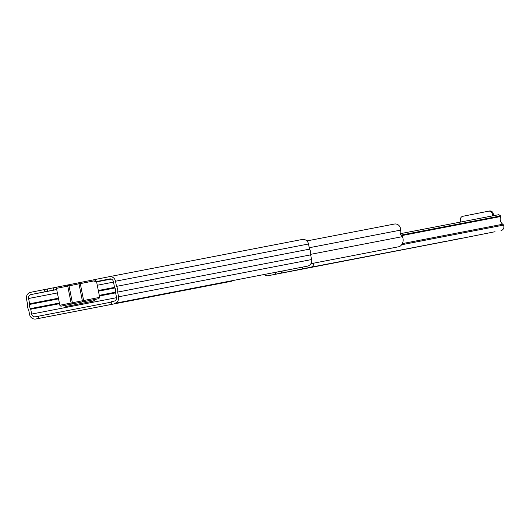 <?xml version="1.0" encoding="UTF-8"?>
<svg xmlns="http://www.w3.org/2000/svg" width="530" height="530" viewBox="0 0 530 530"><rect width="100%" height="100%" fill="white"/><g stroke="black" fill="none" stroke-linecap="round" stroke-linejoin="round"><path stroke-width="0.79" d="M110.452 278.879L103.887 280.185L110.578 278.893M99.792 281.052L109.392 279.177L99.792 281.052M110.79 278.932L105.907 279.906L110.856 278.939M96.593 281.788L110.922 278.959M110.889 278.952L96.586 281.755M96.546 281.569L109.657 278.926A3.399 3.187 -100.9 0 0 109.624 278.932M47.76 291.228L44.904 291.791L44.46 289.565L47.316 289.002L47.76 291.228L56.69 289.493M44.904 291.791L31.051 294.541A3.399 3.187 -100.9 0 0 28.587 298.496L29.627 303.756A1.703 1.597 79.1 0 1 29.627 304.445A5.326 4.995 -100.9 0 0 30.455 308.606A1.703 1.597 79.1 0 1 30.713 309.248L31.667 314.058A3.399 3.187 -100.9 0 0 35.437 316.774A3.399 3.187 -100.9 0 0 35.457 316.774L111.187 302.146M94.022 279.721L95.334 279.456L95.771 281.682M114.467 303.385L307.473 266.153L114.467 303.385A5.664 5.313 -100.9 0 0 118.574 296.793L117.647 292.09A7.592 7.122 -100.9 0 0 116.514 286.372L115.494 281.231A5.664 5.313 -100.9 0 0 109.207 276.7A5.664 5.313 -100.9 0 0 109.18 276.706L95.334 279.456M44.46 289.565L30.614 292.322A5.664 5.313 -100.9 0 0 26.5 298.913L27.52 304.061A7.592 7.122 -100.9 0 0 28.653 309.772L29.581 314.476A5.664 5.313 -100.9 0 0 35.868 319A5.664 5.313 -100.9 0 0 35.894 318.994L38.816 318.417L38.372 316.191M47.316 289.002L57.194 287.081M307.473 266.153A5.664 5.313 -100.9 0 0 311.587 259.561L310.653 254.857A7.592 7.122 -100.9 0 0 309.527 249.14L308.506 243.999A5.664 5.313 -100.9 0 0 302.219 239.467A5.664 5.313 -100.9 0 0 302.193 239.474L109.24 276.693M111.545 303.962L111.108 301.742L114.023 301.159A3.399 3.187 -100.9 0 0 116.494 297.204L115.54 292.394A1.703 1.597 79.1 0 1 115.533 291.699A5.326 4.995 -100.9 0 0 114.712 287.538A1.703 1.597 79.1 0 1 114.453 286.902L113.407 281.642A3.399 3.187 -100.9 0 0 109.637 278.926M38.816 318.417L231.822 281.185L231.743 280.781M35.868 319L228.874 281.768A5.664 5.313 -100.9 0 0 228.874 281.768A5.664 5.313 -100.9 0 0 228.907 281.761L231.822 281.185M117.647 292.09L310.653 254.857M116.514 286.372L309.527 249.14M67.833 306.154L93.373 301.08L67.813 306.161A3.399 3.187 -100.9 0 0 67.813 306.161A3.399 3.187 -100.9 0 0 67.833 306.154L67.058 306.307A3.399 3.187 -100.9 0 0 67.058 306.307A3.399 3.187 -100.9 0 1 64.349 305.519L98.812 298.681L99.673 297.356L71.099 303.014L67.754 286.114L56.471 288.366C58.572 286.915 52.417 287.876 62.295 286.048L59.393 286.644M93.373 301.08A3.399 3.187 -100.9 0 0 95.579 299.317M92.598 301.232A3.399 3.187 -100.9 0 0 94.804 299.47M93.85 299.675L70.98 304.194A1.133 0.344 -101.2 0 0 71.099 303.014L59.817 305.26L56.471 288.366M67.197 285.074A1.133 0.344 -101.2 0 1 67.754 286.114L68.648 285.942A1.133 0.576 -101.3 0 1 68.993 284.716L62.295 286.041L68.993 284.716M82.243 301.954A1.133 0.344 -101.2 0 0 82.355 300.775L79.003 283.835L79.54 283.775L79.52 282.629L69.483 284.617A1.133 0.961 -101.4 0 0 69.019 285.816L72.378 302.756A1.133 0.961 -101.4 0 0 73.544 303.683M68.648 285.942L79.003 283.835A1.133 0.344 -101.2 0 0 78.553 282.815M90.06 280.555L79.513 282.629M347.243 260.323L341.254 261.502L347.243 260.323M304.24 268.617L314.767 266.563L304.24 268.617M334.317 262.82L327.573 264.145L334.317 262.82M433.136 243.754L426.398 245.079L433.136 243.754M452.474 240.024L462.995 237.97L452.474 240.024M323.598 264.854L310.116 267.544L323.598 264.854M447.121 241.024L433.639 243.714L447.121 241.024M302.637 267.1L302.968 268.783L310.819 267.226A3.823 3.584 -100.9 0 0 313.654 263.171M302.968 268.783L275.719 274.202L275.355 272.367M264.437 274.474A3.823 3.584 79.1 0 0 267.849 275.766A3.823 3.584 79.1 0 0 267.869 275.759L275.719 274.202M310.819 267.226L463.167 238.056A4.989 1.729 -101.2 0 1 463.16 238.056L458.099 239.063A3.823 3.584 -100.9 0 0 458.099 239.063A3.823 3.584 -100.9 0 1 458.066 239.07M310.255 264.563L310.288 264.556A1.106 1.034 -100.9 0 0 311.103 263.668M501.049 230.53A3.823 3.584 -100.9 0 0 503.5 225.111A2.266 2.127 79.1 0 0 502.771 224.23A5.989 5.618 -100.9 0 1 500.817 216.492L401.402 235.671M400.375 233.67L498.809 214.683L500.651 215.895A0.451 0.424 79.1 0 1 500.817 216.492M460.789 222.017L460.431 220.228A3.399 3.187 -100.9 0 1 462.902 216.273L488.547 211.178A3.399 3.187 -100.9 0 0 488.547 211.178L489.468 211A3.399 3.187 79.1 0 1 489.488 211A3.399 3.187 79.1 0 1 493.258 213.716L493.649 215.683M493.258 213.716L492.33 213.895L492.721 215.862M492.33 213.895A3.399 3.187 -100.9 0 0 488.561 211.178L489.488 211M309.248 247.735L400.561 230.126A5.472 5.134 -100.9 0 0 394.406 224.044A5.472 5.134 -100.9 0 0 394.38 224.051L306.863 240.931L394.406 224.044M310.732 254.327L402.429 236.638A5.287 4.962 79.1 0 1 400.561 230.126M310.891 263.708L399.514 246.609A7.692 7.215 -100.9 0 0 402.429 236.638M31.051 294.541L56.71 289.592M96.612 281.894L111.273 279.065M53.55 290.109L53.106 287.889M31.667 314.058L116.554 297.688M30.455 308.606L59.373 303.027M99.269 295.329L115.514 292.202M30.713 309.248L59.506 303.69M99.401 295.998L115.633 292.865M29.627 304.445L58.552 298.867M98.447 291.169L114.977 287.982M29.627 303.756L58.419 298.204M98.315 290.506L114.612 287.366M28.587 298.496L57.379 292.944M97.275 285.246L113.506 282.119M35.894 318.994L228.907 281.761M118.574 296.793L311.587 259.561M115.494 281.231L308.506 243.999M61.593 306.068L70.98 304.194M84.8 301.444A1.133 0.961 -101.4 0 1 83.634 300.523L80.288 283.623A1.133 0.961 -101.4 0 1 81.017 282.331L79.52 282.629M94.108 280.887L79.54 283.775M267.869 275.759L458.099 239.063L267.849 275.766M463.16 238.056L495.06 231.716M401.011 235.115L500.651 215.895M402.323 243.608L502.771 224.23M401.601 244.767L503.5 225.111M282.788 270.929L283.146 272.751M281.728 273.029L281.37 271.208M276.773 272.089L277.13 273.924M302.299 268.915L301.967 267.233M109.207 276.7L302.219 239.467M93.883 279.747L94.32 281.973M61.301 306.128L60.321 306.002L59.817 305.26M99.673 297.356L96.539 281.543M81.01 282.331L93.889 279.78M302.246 268.929L301.908 267.239"/></g></svg>
